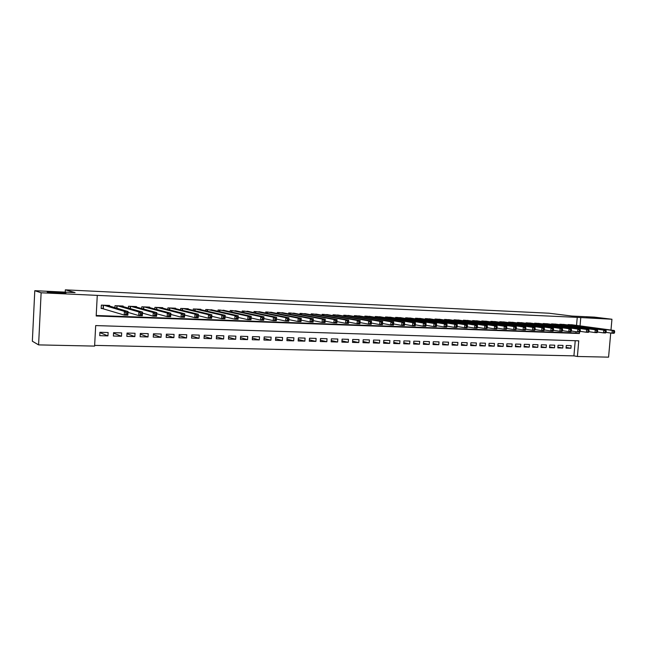 <?xml version="1.0" encoding="UTF-8"?>
<svg xmlns="http://www.w3.org/2000/svg" width="647" height="647" viewBox="0 0 647 647"><rect width="100%" height="100%" fill="white"/><g stroke="black" fill="none" stroke-linecap="round" stroke-linejoin="round"><path stroke-width="0.97" d="M65.646 293.018C68.331 293.673 51.339 292.97 47.87 292.266L47.425 292.161C45.023 291.514 61.894 292.242 65.234 292.929L65.646 293.018M597.941 317.928L586.425 317.232L597.941 317.928M610.719 333.027L608.576 357.152L577.399 356.481L578.75 340.823L95.683 325.578L94.608 346.096L38.594 344.891L41.125 292.776L97.268 295.38L96.185 315.987L579.388 333.504L579.518 331.992M94.64 345.393L573.921 355.866L577.399 356.481M41.125 292.776L34.784 290.689L32.35 341.22L38.594 344.891M109.537 306.055L109.569 305.457L101.353 305.117L101.175 308.514L103.577 308.611M123.1 306.581L123.132 306.023L115.02 305.683L114.915 307.64M136.477 307.107L136.501 306.581L128.502 306.249L128.397 308.085M149.675 307.632L149.708 307.131L141.806 306.799L141.709 308.538M162.704 308.15L162.729 307.673L154.932 307.349L154.843 308.991M175.563 308.659L175.588 308.207L167.896 307.891L167.808 309.444M188.253 309.169L188.277 308.74L180.683 308.417L180.594 309.897M200.78 309.67L200.805 309.258L193.307 308.951L193.227 310.35M213.154 310.164L205.77 309.468L205.689 310.803M225.366 310.657L218.079 309.978L217.999 311.256M237.425 311.142L230.227 310.487L230.154 311.708M249.33 311.628L242.221 310.989L242.148 312.161M261.089 312.105L254.069 311.482L253.996 312.606M272.702 312.574L265.771 311.967L265.699 313.051M284.17 313.043L277.328 312.452L277.256 313.488M295.501 313.504L288.74 312.922L288.675 313.924M306.694 313.957L300.014 313.399L299.949 314.361M317.75 314.41L311.15 313.86L311.094 314.79M328.676 314.854L322.157 314.321L322.093 315.21M339.473 315.299L333.027 314.774L332.97 315.639M350.14 315.736L343.775 315.218L343.711 316.06M360.678 316.165L354.386 315.663L354.33 316.472M371.095 316.593L364.876 316.1L364.827 316.884M381.398 317.014L375.252 316.529L375.195 317.289M391.572 317.434L385.499 316.957L385.442 317.693M401.633 317.847L395.624 317.378L395.576 318.098M411.573 318.251L405.637 317.798L405.588 318.494M421.407 318.656L415.536 318.211L415.487 318.882M431.128 319.052L425.322 318.615L425.273 319.27M440.736 319.448L435.002 319.02L434.954 319.658M450.239 319.844L444.57 319.424L444.521 320.039M459.637 320.233L454.032 319.812L453.984 320.419M468.938 320.613L463.381 320.208L463.341 320.791M478.125 320.993L472.633 320.588L472.593 321.163M487.215 321.365L481.789 320.969L481.74 321.535M496.209 321.737L490.838 321.349L490.79 321.891M505.105 322.101L499.791 321.721L499.743 322.255M513.904 322.465L508.647 322.093L508.607 322.61M522.606 322.829L517.406 322.457L517.365 322.966M531.219 323.185L526.076 322.821L526.035 323.314M539.735 323.532L534.648 323.177L534.608 323.662M548.171 323.88L543.132 323.532L543.092 324.001M556.509 324.228L551.527 323.88L551.487 324.341M564.766 324.568L559.833 324.228L559.792 324.681M566.093 347.431L570.929 348.24L566.036 348.11L566.262 345.498L571.147 345.635L570.929 348.24M557.876 347.196L562.761 348.021L557.819 347.892L558.046 345.263L562.987 345.401L562.761 348.021M549.578 346.954L554.511 347.803L549.513 347.665L549.74 345.029L554.73 345.166L554.511 347.803M541.183 346.719L546.173 347.576L541.127 347.447L541.345 344.786L546.391 344.932L546.173 347.576M532.707 346.477L537.746 347.35L532.643 347.221L532.869 344.552L537.964 344.697L537.746 347.35M524.135 346.226L529.23 347.124L524.07 346.986L524.296 344.309L529.448 344.455L529.23 347.124M515.473 345.983L520.617 346.897L515.408 346.76L515.635 344.058L520.843 344.212L520.617 346.897M506.722 345.733L511.923 346.663L506.658 346.525L506.876 343.816L512.141 343.961L511.923 346.663M497.866 345.474L503.123 346.428L497.802 346.291L498.02 343.565L503.35 343.711L503.123 346.428M488.922 345.215L494.235 346.194L488.857 346.048L489.075 343.306L494.454 343.46L494.235 346.194M479.88 344.956L485.25 345.951L479.807 345.805L480.034 343.056L485.468 343.209L485.25 345.951M470.733 344.689L476.168 345.708L470.668 345.563L470.887 342.797L476.386 342.95L476.168 345.708M461.489 344.422L466.98 345.466L461.416 345.32L461.634 342.53L467.199 342.692L466.98 345.466M452.14 344.147L457.688 345.215L452.067 345.069L452.285 342.263L457.906 342.425L457.688 345.215M442.685 343.872L448.298 344.964L442.613 344.819L442.831 341.996L448.517 342.158L448.298 344.964M433.126 343.589L438.803 344.714L433.053 344.56L433.272 341.729L439.022 341.891L438.803 344.714M423.462 343.306L429.196 344.455L423.381 344.301L423.599 341.454L429.414 341.616L429.196 344.455M413.676 343.015L419.482 344.196L413.603 344.042L413.821 341.179L419.701 341.341L419.482 344.196M403.793 342.724L409.656 343.937L403.712 343.775L403.922 340.896L409.875 341.066L409.656 343.937M393.788 342.425L399.725 343.67L393.708 343.508L393.918 340.613L399.935 340.783L399.725 343.67M383.663 342.117L389.672 343.403L383.582 343.242L383.792 340.33L389.882 340.5L389.672 343.403M373.424 341.81L379.498 343.136L373.343 342.967L373.554 340.039L379.716 340.209L379.498 343.136M363.064 341.503L369.211 342.861L362.983 342.692L363.193 339.74L369.421 339.918L369.211 342.861M352.583 341.187L358.802 342.578L352.502 342.417L352.712 339.449L359.012 339.626L358.802 342.578M341.98 340.864L348.272 342.303L341.891 342.134L342.101 339.141L348.482 339.327L348.272 342.303M331.248 340.532L337.613 342.012L331.159 341.842L331.369 338.842L337.823 339.028L337.613 342.012M320.386 340.201L326.832 341.729L320.297 341.551L320.5 338.535L327.034 338.721L326.832 341.729M309.395 339.861L315.914 341.438L309.298 341.26L309.509 338.219L316.116 338.405L315.914 341.438M298.267 339.513L304.866 341.147L298.17 340.961L298.38 337.904L305.069 338.098L304.866 341.147M287.009 339.157L293.681 340.848L286.912 340.662L287.114 337.588L293.892 337.783L293.681 340.848M275.606 338.793L282.367 340.54L275.509 340.362L275.711 337.265L282.569 337.459L282.367 340.54M264.065 338.43L270.907 340.241L263.96 340.055L264.162 336.933L271.109 337.136L270.907 340.241M252.379 338.049L259.301 339.926L252.273 339.74L252.476 336.61L259.504 336.804L259.301 339.926M240.547 337.669L247.558 339.618L240.441 339.424L240.635 336.27L247.761 336.472L247.558 339.618M228.569 337.273L235.662 339.295L228.456 339.109L228.65 335.93L235.864 336.133L235.662 339.295M216.438 336.869L223.619 338.979L216.316 338.785L216.519 335.591L223.813 335.793L223.619 338.979M204.145 336.456L211.423 338.648L204.031 338.454L204.226 335.235L211.618 335.445L211.423 338.648M191.706 336.028L199.066 338.324L191.577 338.122L191.771 334.887L199.26 335.097L199.066 338.324M179.098 335.591L186.554 337.985L178.968 337.783L179.162 334.531L186.748 334.742L186.554 337.985M166.328 335.138L173.881 337.653L166.19 337.443L166.384 334.167L174.067 334.386L173.881 337.653M153.388 334.669L161.038 337.305L153.25 337.103L153.436 333.803L161.224 334.022L161.038 337.305M140.278 334.184L148.026 336.958L140.14 336.747L140.318 333.431L148.212 333.65L148.026 336.958M126.998 333.682L134.843 336.61L126.852 336.4L127.03 333.051L135.029 333.278L134.843 336.61M113.54 333.165L121.482 336.254L113.387 336.036L113.565 332.671L121.668 332.898L121.482 336.254M573.921 355.866L575.232 340.71M108.13 332.518L99.913 332.283L99.735 335.672L107.944 335.89L108.13 332.518M576.55 325.392L577.245 317.362L97.268 295.38M96.217 315.485L575.895 332.995L576.008 331.693M572.935 324.907L568.05 324.568L568.017 325.012M34.784 290.689L75.076 292.598L65.347 289.848L65.234 292.129M65.347 289.848L549.044 313.221L571.94 316.06L594.399 317.119L611.941 319.246L610.978 330.059M577.245 317.362L611.941 319.246M580.044 325.87L580.747 317.798M575.895 332.995L579.388 333.504M99.897 332.623L107.944 335.89M614.553 332.566L614.65 331.458L613.809 331.426L613.712 332.534L614.553 332.566L614.1 333.278L611.997 333.205L612.248 330.431L569.481 324.624M613.809 331.426L612.248 330.431L614.343 330.52L571.519 324.713M613.712 332.534L611.997 333.205L606.037 332.372M614.65 331.458L614.343 330.52M606.11 332.251L606.215 331.135L605.366 331.102L605.26 332.218L606.11 332.251L605.673 332.97L603.554 332.89L603.797 330.107L561.281 324.284M605.366 331.102L603.797 330.107L605.916 330.188L563.335 324.373M605.26 332.218L603.554 332.89L597.513 332.04M606.215 331.135L605.916 330.188M597.585 331.927L597.682 330.803L596.825 330.771L596.72 331.895L597.585 331.927L597.149 332.647L595.005 332.566L595.256 329.768L552.983 323.937M596.825 330.771L595.256 329.768L597.399 329.857L555.069 324.026M596.72 331.895L595.005 332.566L588.899 331.701M597.682 330.803L597.399 329.857M588.956 331.604L589.053 330.471L588.188 330.439L588.083 331.571L588.956 331.604L588.535 332.332L586.368 332.251L586.611 329.436L544.604 323.589M588.188 330.439L586.611 329.436L588.786 329.517L546.707 323.678M588.083 331.571L586.368 332.251L580.181 331.361M589.053 330.471L588.786 329.517M580.23 331.272L580.327 330.14L579.453 330.107L579.348 331.24L580.23 331.272L579.825 332.008L577.634 331.919L577.876 329.088L536.137 323.241M579.453 330.107L577.876 329.088L580.068 329.177L538.264 323.33M579.348 331.24L577.634 331.919L571.366 331.021M580.327 330.14L580.068 329.177M571.406 330.94L571.503 329.8L570.614 329.768L570.517 330.908L571.406 330.94L571.018 331.676L568.802 331.596L569.045 328.749L527.58 322.877M570.614 329.768L569.045 328.749L571.261 328.838L529.731 322.974M570.517 330.908L568.802 331.596L562.445 330.674M571.503 329.8L571.261 328.838M562.486 330.601L562.583 329.46L561.685 329.42L561.588 330.568L562.486 330.601L562.106 331.345L559.865 331.264L560.108 328.401L518.926 322.521M561.685 329.42L560.108 328.401L562.348 328.482L521.102 322.61M561.588 330.568L559.865 331.264L553.428 330.318M562.583 329.46L562.348 328.482M553.46 330.261L553.557 329.113L552.643 329.072L552.546 330.229L553.46 330.261L553.096 331.013L550.823 330.924L551.066 328.045L510.184 322.157M552.643 329.072L551.066 328.045L553.339 328.134L512.384 322.246M552.546 330.229L550.823 330.924L544.305 329.962M553.557 329.113L553.339 328.134M544.329 329.921L544.426 328.757L543.504 328.725L543.407 329.881L544.329 329.921L543.981 330.674L541.685 330.585L541.927 327.689L501.344 321.785M543.504 328.725L541.927 327.689L544.224 327.778L503.568 321.882M543.407 329.881L541.685 330.585L535.077 329.598M544.426 328.757L544.224 327.778M535.093 329.574L535.19 328.401L534.26 328.369L534.163 329.533L535.093 329.574L534.762 330.326L532.441 330.237L532.683 327.325L492.407 321.413M534.26 328.369L532.683 327.325L535.004 327.414L494.656 321.51M534.163 329.533L532.441 330.237L525.744 329.226M535.19 328.401L535.004 327.414M525.744 329.218L525.841 328.045L524.903 328.013L524.806 329.186L525.744 329.218L525.429 329.978L523.083 329.889L523.326 326.961L483.382 321.041M524.903 328.013L523.326 326.961L525.671 327.05L485.646 321.13M524.806 329.186L523.083 329.889L516.298 328.854M525.841 328.045L525.671 327.05M516.298 328.862L516.395 327.681L515.441 327.649L515.344 328.83L516.298 328.862L515.999 329.63L513.621 329.541L513.864 326.589L474.243 320.661M515.441 327.649L513.864 326.589L516.233 326.686L476.54 320.75M515.344 328.83L513.621 329.541L506.73 328.474M516.395 327.681L516.233 326.686M506.73 328.498L506.827 327.317L505.865 327.277L505.768 328.466L506.73 328.498L506.447 329.274L504.045 329.186L504.28 326.217L465.007 320.273M505.865 327.277L504.28 326.217L506.69 326.314L467.328 320.37M505.768 328.466L504.045 329.186L497.058 328.094M506.827 327.317L506.69 326.314M497.05 328.134L497.147 326.945L496.176 326.905L496.079 328.102L497.05 328.134L496.791 328.911L494.357 328.822L494.591 325.837L455.674 319.885M496.176 326.905L494.591 325.837L497.025 325.934L458.019 319.982M496.079 328.102L494.357 328.822L487.264 327.705M497.147 326.945L497.025 325.934M487.264 327.77L487.353 326.565L486.366 326.525L486.277 327.73L487.264 327.77L487.013 328.547L484.546 328.458L484.789 325.457L446.228 319.489M486.366 326.525L484.789 325.457L487.248 325.554L448.606 319.586M486.277 327.73L484.546 328.458L477.357 327.309M487.353 326.565L487.248 325.554M477.349 327.39L477.446 326.185L476.451 326.145L476.354 327.358L477.349 327.39L477.122 328.183L474.623 328.086L474.866 325.069L436.685 319.092M476.451 326.145L474.866 325.069L477.357 325.166L439.078 319.189M476.354 327.358L474.623 328.086L467.328 326.913M477.446 326.185L477.357 325.166M467.32 327.018L467.417 325.797L466.406 325.764L466.309 326.978L467.32 327.018L467.11 327.811L464.586 327.714L464.821 324.681L427.028 318.688M466.406 325.764L464.821 324.681L467.344 324.778L429.446 318.793M466.309 326.978L464.586 327.714L457.178 326.5M467.417 325.797L467.344 324.778M457.17 326.63L457.259 325.409L456.24 325.368L456.143 326.589L457.17 326.63L456.976 327.431L454.42 327.333L454.655 324.276L417.258 318.284M456.24 325.368L454.655 324.276L457.211 324.382L419.709 318.381M456.143 326.589L454.42 327.333L446.899 326.096M457.259 325.409L457.211 324.382M446.891 326.242L446.988 325.012L445.953 324.972L445.856 326.209L446.891 326.242L446.713 327.05L444.133 326.953L444.368 323.88L407.384 317.871M445.953 324.972L444.368 323.88L446.956 323.977L409.858 317.976M445.856 326.209L444.133 326.953L436.499 325.676M446.988 325.012L446.956 323.977M436.49 325.853L436.579 324.616L435.536 324.576L435.439 325.813L436.49 325.853L436.329 326.662L433.716 326.565L433.951 323.476L397.387 317.451M435.536 324.576L433.951 323.476L436.571 323.573L399.895 317.556M435.439 325.813L433.716 326.565L425.977 325.247M436.579 324.616L436.571 323.573M425.961 325.457L426.049 324.212L424.99 324.171L424.901 325.417L425.961 325.457L425.823 326.274L423.17 326.169L423.405 323.063L387.278 317.03M424.99 324.171L423.405 323.063L426.058 323.16L389.817 317.135M424.901 325.417L423.17 326.169L415.309 324.818M426.049 324.212L426.058 323.16M415.293 325.053L415.39 323.799L414.315 323.759L414.226 325.012L415.293 325.053L415.18 325.878L412.495 325.773L412.729 322.643L377.047 316.609M414.315 323.759L412.729 322.643L415.414 322.748L379.619 316.715M414.226 325.012L412.495 325.773L404.521 324.382M415.39 323.799L415.414 322.748M404.496 324.648L404.593 323.387L403.51 323.346L403.413 324.608L404.496 324.648L404.407 325.473L401.69 325.376L401.924 322.222L366.703 316.173M403.51 323.346L401.924 322.222L404.642 322.327L369.3 316.286M403.413 324.608L401.69 325.376L393.586 323.937M404.593 323.387L404.642 322.327M393.57 324.236L393.659 322.966L392.559 322.926L392.47 324.196L393.57 324.236L393.497 325.069L390.748 324.964L390.974 321.794L356.23 315.736M392.559 322.926L390.974 321.794L393.724 321.899L358.859 315.849M392.47 324.196L390.748 324.964L382.531 323.484M393.659 322.966L393.724 321.899M381.479 322.497L381.382 323.775L382.498 323.815L382.587 322.538L381.479 322.497L379.894 321.365L382.676 321.47L382.45 324.657L379.66 324.551L379.894 321.365L345.635 315.299M348.296 315.404L382.676 321.47L382.587 322.538M381.382 323.775L379.66 324.551L371.346 323.031M382.498 323.815L382.45 324.657M370.246 322.069L370.157 323.354L371.289 323.395L371.378 322.109L370.246 322.069L368.669 320.92L371.491 321.033L371.257 324.236L368.434 324.131L368.669 320.92L334.92 314.846M337.613 314.96L371.491 321.033L371.378 322.109M370.157 323.354L368.434 324.131L360.015 322.57M371.289 323.395L371.257 324.236M358.883 321.632L358.786 322.926L359.934 322.966L360.023 321.672L358.883 321.632L357.298 320.475L360.153 320.588L359.926 323.815L357.071 323.71L357.298 320.475L324.066 314.402M326.792 314.515L360.153 320.588L360.023 321.672M358.786 322.926L357.071 323.71L348.539 322.093M359.934 322.966L359.926 323.815M347.358 321.187L347.269 322.489L348.426 322.529L348.523 321.227L347.358 321.187L345.781 320.03L348.676 320.144L348.45 323.387L345.555 323.282L345.781 320.03L313.091 313.941M315.849 314.054L348.676 320.144L348.523 321.227M347.269 322.489L345.555 323.282L336.909 321.616M348.426 322.529L348.45 323.387M335.696 320.734L335.599 322.044L336.78 322.093L336.869 320.783L335.696 320.734L334.111 319.569L337.047 319.691L336.82 322.958L333.884 322.845L334.111 319.569L301.971 313.48M304.761 313.593L337.047 319.691L336.869 320.783M335.599 322.044L333.884 322.845L325.134 321.13M336.78 322.093L336.82 322.958M323.872 320.281L323.783 321.599L324.972 321.648L325.061 320.33L323.872 320.281L322.295 319.108L325.263 319.23L325.037 322.521L322.069 322.408L322.295 319.108L290.721 313.011M293.552 313.124L325.263 319.23L325.061 320.33M323.783 321.599L322.069 322.408L313.205 320.629M324.972 321.648L325.037 322.521M311.894 319.82L311.805 321.147L313.011 321.195L313.099 319.869L311.894 319.82L310.317 318.647L313.326 318.761L313.108 322.077L310.099 321.963L310.317 318.647L279.334 312.533M282.197 312.655L313.326 318.761L313.099 319.869M311.805 321.147L310.099 321.963L301.114 320.128M313.011 321.195L313.108 322.077M299.763 319.359L299.674 320.694L300.887 320.742L300.984 319.4L299.763 319.359L298.186 318.17L301.235 318.292L301.009 321.624L297.96 321.51L298.186 318.17L267.801 312.056M270.697 312.169L301.235 318.292L300.984 319.4M299.674 320.694L297.96 321.51L288.861 319.61M300.887 320.742L301.009 321.624M287.462 318.882L287.373 320.233L288.611 320.273L288.699 318.931L287.462 318.882L285.885 317.693L288.974 317.814L288.756 321.171L285.667 321.049L285.885 317.693L256.131 311.563M259.059 311.684L288.974 317.814L288.699 318.931M287.373 320.233L285.667 321.049L276.447 319.084M288.611 320.273L288.756 321.171M274.999 318.405L274.91 319.755L276.164 319.804L276.253 318.453L274.999 318.405L273.43 317.2L276.56 317.329L276.342 320.702L273.204 320.588L273.43 317.2L244.307 311.07M247.275 311.199L276.56 317.329L276.253 318.453M274.91 319.755L273.204 320.588L263.863 318.55M276.164 319.804L276.342 320.702M262.367 317.92L262.278 319.286L263.547 319.327L263.636 317.968L262.367 317.92L260.798 316.707L263.968 316.836L263.75 320.241L260.579 320.119L260.798 316.707L232.338 310.576M235.346 310.697L263.968 316.836L263.636 317.968M262.278 319.286L260.579 320.119L251.109 318M263.547 319.327L263.75 320.241M249.564 317.426L249.475 318.801L250.761 318.85L250.85 317.475L249.564 317.426L247.995 316.213L251.214 316.334L250.996 319.764L247.777 319.642L247.995 316.213L220.215 310.067M223.264 310.196L251.214 316.334L250.85 317.475M249.475 318.801L247.777 319.642L238.177 317.442M250.761 318.85L250.996 319.764M236.576 316.925L236.495 318.308L237.797 318.356L237.886 316.973L236.576 316.925L235.015 315.704L238.274 315.833L238.064 319.278L234.804 319.157L235.015 315.704L207.938 309.557M211.019 309.687L238.274 315.833L237.886 316.973M236.495 318.308L234.804 319.157L225.067 316.868M237.797 318.356L238.064 319.278M223.417 316.423L223.336 317.814L224.655 317.863L224.744 316.472L223.417 316.423L221.856 315.186L225.164 315.315L224.954 318.793L221.646 318.672L221.856 315.186L195.499 309.04M198.629 309.169L225.164 315.315L224.744 316.472M223.336 317.814L221.646 318.672L211.779 316.278M224.655 317.863L224.954 318.793M210.073 315.906L209.992 317.313L211.334 317.362L211.415 315.962L210.073 315.906L208.52 314.668L211.868 314.798L211.658 318.3L208.31 318.17L208.52 314.668L182.907 308.514M186.069 308.643L211.868 314.798L211.415 315.962M209.992 317.313L208.31 318.17L198.305 315.671M211.334 317.362L211.658 318.3M196.542 315.388L196.462 316.804L197.82 316.852L197.909 315.437L196.542 315.388L194.99 314.143L198.386 314.272L198.176 317.798L194.779 317.669L194.99 314.143L170.145 307.98M173.347 308.118L198.386 314.272L197.909 315.437M196.462 316.804L194.779 317.669L184.638 315.057M197.82 316.852L198.176 317.798M182.818 314.863L182.737 316.286L184.12 316.334L184.201 314.911L182.818 314.863L181.273 313.601L184.719 313.738L184.508 317.289L181.063 317.159L181.273 313.601L157.213 307.446M160.464 307.576L184.719 313.738L184.201 314.911M182.737 316.286L181.063 317.159L170.784 314.418M184.12 316.334L184.508 317.289M168.907 314.329L168.818 315.76L170.226 315.809L170.307 314.377L168.907 314.329L167.355 313.059L170.857 313.197L170.646 316.771L167.152 316.642L167.355 313.059L144.119 306.896M147.403 307.034L170.857 313.197L170.307 314.377M168.818 315.76L167.152 316.642L156.728 313.763M170.226 315.809L170.646 316.771M154.787 313.779L154.706 315.226L156.129 315.283L156.21 313.835L154.787 313.779L153.242 312.509L156.792 312.647L156.59 316.246L153.04 316.116L153.242 312.509L130.84 306.346M134.18 306.484L156.792 312.647L156.21 313.835M154.706 315.226L153.04 316.116L142.469 313.083M156.129 315.283L156.59 316.246M140.464 313.229L140.383 314.685L141.83 314.741L141.911 313.285L140.464 313.229L138.927 311.951L142.526 312.089L142.324 315.72L138.725 315.582L138.927 311.951L117.39 305.78M120.771 305.926L142.526 312.089L141.911 313.285M140.383 314.685L138.725 315.582L128.009 312.38M141.83 314.741L142.324 315.72M125.939 312.671L125.858 314.135L127.322 314.191L127.402 312.727L125.939 312.671L124.402 311.385L128.057 311.53L127.855 315.178L124.208 315.04L124.402 311.385L103.755 305.214M107.184 305.36L128.057 311.53L127.402 312.727M125.858 314.135L124.208 315.04L101.191 308.223M127.322 314.191L127.855 315.178M568.923 324.608L568.883 325.126M568.608 324.592L568.567 325.085M560.723 324.26L560.674 324.802M560.407 324.252L560.359 324.754M552.433 323.921L552.392 324.47M552.117 323.904L552.077 324.422M544.062 323.565L544.014 324.131M543.747 323.557L543.698 324.09M535.595 323.217L535.546 323.791M535.279 323.201L535.231 323.751M527.038 322.861L526.99 323.451M526.723 322.845L526.682 323.403M518.393 322.497L518.344 323.104M518.077 322.489L518.037 323.063M509.65 322.133L509.601 322.756M509.343 322.117L509.294 322.707M500.818 321.769L500.77 322.4M500.511 321.753L500.463 322.36M491.89 321.389L491.833 322.052M491.574 321.381L491.526 322.004M482.856 321.017L482.808 321.688M482.549 321.001L482.5 321.648M473.733 320.637L473.677 321.324M473.426 320.621L473.369 321.284M464.497 320.249L464.441 320.961M464.198 320.241L464.142 320.92M455.164 319.861L455.108 320.597M454.865 319.853L454.809 320.548M445.734 319.472L445.67 320.225M445.427 319.456L445.371 320.176M436.183 319.068L436.127 319.844M435.884 319.06L435.827 319.796M426.535 318.672L426.478 319.464M426.236 318.656L426.179 319.416M416.773 318.259L416.708 319.084M416.474 318.251L416.417 319.036M406.898 317.847L406.834 318.696M406.607 317.839L406.542 318.647M396.91 317.434L396.846 318.308M396.619 317.418L396.554 318.259M386.809 317.014L386.744 317.912M386.518 316.998L386.453 317.863M376.586 316.585L376.522 317.515M376.295 316.577L376.23 317.467M366.251 316.157L366.178 317.119M365.959 316.14L365.895 317.07M355.785 315.72L355.713 316.715M355.494 315.712L355.429 316.666M345.199 315.275L345.126 316.31M344.916 315.267L344.843 316.262M334.483 314.83L334.41 315.898M334.2 314.822L334.127 315.849M323.637 314.377L323.565 315.485M323.363 314.369L323.29 315.437M312.663 313.924L312.59 315.073M312.388 313.908L312.315 315.016M301.559 313.463L301.478 314.652M301.284 313.447L301.203 314.596M290.317 312.994L290.236 314.232M290.042 312.978L289.961 314.175M278.93 312.517L278.849 313.803M278.663 312.509L278.582 313.755M267.413 312.04L267.324 313.383M267.146 312.024L267.057 313.326M255.743 311.547L255.654 312.954M255.484 311.539L255.395 312.897M243.935 311.053L243.838 312.517M243.668 311.045L243.579 312.469M231.974 310.56L231.877 312.089M231.715 310.552L231.618 312.032M219.754 311.652L219.859 310.05L219.762 311.652M219.6 310.042L219.503 311.595M207.59 309.541L207.485 311.223L207.582 309.541M207.339 309.533L207.234 311.167M195.046 310.786L195.151 309.023L195.054 310.786M194.917 309.015L194.812 310.73M182.575 308.498L182.47 310.358L182.559 308.498M182.333 308.49L182.228 310.301M169.821 307.972L169.708 309.929M169.579 307.956L169.474 309.864M156.906 307.43L156.784 309.501L156.873 307.43M156.663 307.422L156.55 309.436M143.812 306.88L143.691 309.08L143.78 306.88M143.577 306.872L143.464 309.015M130.557 306.33L130.427 308.659M130.322 306.322L130.201 308.595M117.115 305.772L116.978 308.255M116.889 305.764L116.751 308.19M103.488 305.206L103.31 308.53M103.269 305.19L103.091 308.49M169.797 307.964L169.684 309.921M130.508 306.33L130.387 308.651M117.067 305.772L116.929 308.239M103.439 305.198L103.261 308.514"/></g></svg>
